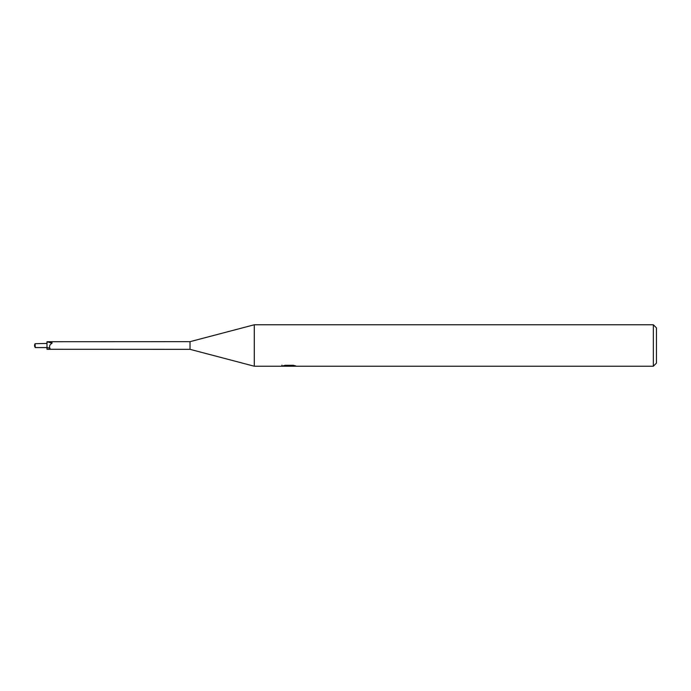 <?xml version="1.0" encoding="UTF-8"?>
<svg xmlns="http://www.w3.org/2000/svg" width="691" height="691" viewBox="0 0 691 691"><rect width="100%" height="100%" fill="white"/><g stroke="black" fill="none" stroke-linecap="round" stroke-linejoin="round"><path stroke-width="1.04" d="M653.341 366.23L254.288 366.23L190.025 349.335L46.988 349.283L46.988 341.717L190.025 341.665L254.288 324.77L653.341 324.77L656.45 327.88L656.45 363.12L653.341 366.23L653.341 324.77M190.025 349.335L190.025 341.665M46.988 342.2L49.717 341.769L52.058 342.537L52.006 343.297C49.769 344.533 49.061 346.217 49.882 348.342C50.668 349.067 50.141 349.396 48.31 349.326L46.988 348.877M254.288 366.23L254.288 324.77L254.288 366.23M289.158 366.057L281.79 366.23L289.667 365.833L283.042 365.833L285.202 365.297L293.373 365.297L295.748 365.902L289.158 365.867M287.784 366.23L286.428 366.023M290.954 365.902L288.855 366.23M289.667 365.297L289.667 365.833M281.928 365.15L281.928 366.187M49.717 341.769L52.058 342.537M47.636 341.838L52.006 343.297M46.988 347.383L49.882 348.342M34.68 345.699A3.999 3.999 0 0 0 35.25 347.573L35.103 343.695A4.016 3.239 155 0 0 34.55 345.5L35.103 346.07M35.103 343.695L46.988 343.427M35.094 347.279A4.016 3.239 25 0 1 34.55 345.5M290.954 366.221L290.954 365.297M35.25 347.573L46.988 347.573"/></g></svg>
